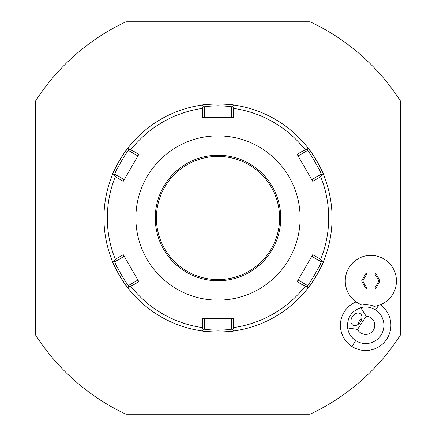 <?xml version="1.0" encoding="UTF-8"?>
<svg xmlns="http://www.w3.org/2000/svg" width="436" height="436" viewBox="0 0 436 436"><rect width="100%" height="100%" fill="white"/><g stroke="black" fill="none" stroke-linecap="round" stroke-linejoin="round"><path stroke-width="0.65" d="M218 279.596A61.596 61.596 0 0 0 279.596 218A61.596 61.596 0 0 0 218 156.404A61.596 61.596 0 0 0 156.404 218A61.596 61.596 0 0 0 218 279.596M218 300.132A82.132 82.132 0 0 0 300.132 218A82.132 82.132 0 0 0 218 135.869A82.132 82.132 0 0 0 135.869 218A82.132 82.132 0 0 0 218 300.132M305.113 286.283L297.139 281.689L312.726 254.695L320.694 259.3A110.69 110.69 0 0 0 320.694 176.7L312.726 181.305L297.139 154.311L305.113 149.717A110.69 110.69 0 0 0 233.582 108.417L233.587 117.616L202.413 117.616L202.418 108.417A110.69 110.69 0 0 0 130.887 149.717L138.861 154.311L123.274 181.305L115.306 176.7A110.69 110.69 0 0 0 115.306 259.3L123.274 254.695L138.861 281.689L130.887 286.283A110.69 110.69 0 0 0 202.418 327.583L202.413 318.384L233.587 318.384L233.582 327.583A110.69 110.69 0 0 0 305.113 286.283L307.691 286.784L307.958 288.142A114.069 114.069 0 0 1 233.767 330.973C232.889 331.338 227.636 331.703 218 332.068C208.343 331.698 203.083 331.333 202.233 330.973A114.069 114.069 0 0 1 128.042 288.142C127.585 289.727 110.651 260.374 112.281 260.832A114.069 114.069 0 0 1 112.275 175.168C110.651 175.626 127.585 146.273 128.042 147.859A114.069 114.069 0 0 1 202.233 105.027L203.274 105.932L202.418 108.417M130.887 149.717L128.309 149.216L128.042 147.859A114.069 114.069 0 0 0 128.026 147.88M202.26 105.022A114.069 114.069 0 0 0 202.233 105.027C203.105 104.667 208.359 104.302 218 103.931A114.069 114.069 0 0 0 202.707 104.962M127.966 147.957A114.069 114.069 0 0 0 112.466 174.705M112.286 175.141A114.069 114.069 0 0 0 112.275 175.168L113.583 174.716L115.306 176.7M115.306 259.3L113.583 261.284L112.275 260.832A114.069 114.069 0 0 0 112.286 260.859M112.325 260.946A114.069 114.069 0 0 0 127.966 288.043M128.026 288.12A114.069 114.069 0 0 0 128.042 288.142L128.309 286.784L130.887 286.283M202.418 327.583L203.274 330.068L202.233 330.973A114.069 114.069 0 0 0 233.293 331.038M123.906 180.21L124.222 179.665L114.881 174.269C113.404 174.498 127.999 149.199 128.571 150.562L128.309 149.216M138.228 155.407L137.912 155.957L128.571 150.562M114.881 174.269L113.583 174.716M123.906 255.79L124.222 256.335L114.881 261.731L113.583 261.284M114.881 261.731C113.404 261.502 127.999 286.801 128.571 285.438L137.912 280.043L138.228 280.593M128.571 285.438L128.309 286.784M203.677 318.384L204.31 318.384L204.31 329.169L203.274 330.068M218 332.068L218 330.243C226.322 329.883 230.889 329.529 231.69 329.169L231.69 318.384L232.323 318.384M218 330.243C209.672 329.883 205.111 329.523 204.31 329.169M233.582 108.417L232.726 105.932L233.767 105.027A114.069 114.069 0 0 0 218 103.931C227.652 104.302 232.906 104.667 233.767 105.027A114.069 114.069 0 0 1 307.958 147.859C308.416 146.273 325.349 175.626 323.719 175.168A114.069 114.069 0 0 1 323.725 260.832C325.332 260.423 308.388 289.76 307.958 288.142A114.069 114.069 0 0 0 307.974 288.12M233.74 330.978A114.069 114.069 0 0 0 233.767 330.973L232.726 330.068L233.582 327.583M308.034 288.043A114.069 114.069 0 0 0 323.675 260.946M323.714 260.859A114.069 114.069 0 0 0 323.725 260.832L322.417 261.284L320.694 259.3M297.772 155.407L298.088 155.957L307.429 150.562C308.001 149.199 322.596 174.498 321.119 174.269L323.725 175.168A114.069 114.069 0 0 0 323.714 175.141M323.675 175.054A114.069 114.069 0 0 0 308.034 147.957M307.974 147.88A114.069 114.069 0 0 0 307.958 147.859L307.691 149.216L305.113 149.717M231.69 329.169L232.726 330.068M232.323 117.616L231.69 117.616L231.69 106.831L232.726 105.932M218 103.931L218 105.757C209.672 106.117 205.111 106.477 204.31 106.831L204.31 117.616L203.677 117.616M307.429 150.562L307.691 149.216M320.694 176.7L322.417 174.716M312.094 255.79L311.778 256.335L321.119 261.731L322.417 261.284M321.119 261.731C322.591 261.518 307.99 286.806 307.429 285.438L307.691 286.784M297.772 280.593L298.088 280.043L307.429 285.438M312.094 180.21L311.778 179.665L321.119 174.269M218 105.757C226.322 106.117 230.889 106.471 231.69 106.831M204.31 106.831L203.274 105.932M310.078 414.2A216.73 216.73 0 0 0 400.51 334.886L400.51 101.114A216.73 216.73 0 0 0 310.078 21.8L125.922 21.8A216.73 216.73 0 0 0 35.49 101.114L35.49 334.886A216.73 216.73 0 0 0 125.922 414.2L310.078 414.2A216.73 216.73 0 0 0 400.51 334.886L400.51 101.114A216.73 216.73 0 0 0 310.078 21.8L125.922 21.8A216.73 216.73 0 0 0 35.49 101.114L35.49 334.886A216.73 216.73 0 0 0 125.922 414.2L310.078 414.2M356.13 301.903A25.239 25.239 0 0 0 351.907 346.446A25.239 25.239 0 0 0 386.509 339.491A25.239 25.239 0 0 0 380.334 304.742M345.258 280.964A25.599 25.599 0 0 0 361.88 304.938A20.683 20.683 0 0 1 374.034 306.366A25.599 25.599 0 0 0 396.449 280.964A25.599 25.599 0 0 0 370.851 255.371A25.599 25.599 0 0 0 345.258 280.964M366.131 316.165L360.752 307.696A18.252 18.252 0 0 1 380.96 335.219A18.252 18.252 0 0 1 347.601 327.948L357.525 329.42A9.123 9.123 0 0 0 374.715 324.166A9.123 9.123 0 0 0 366.131 316.165L357.525 329.42M360.752 307.696C351.318 311.168 346.936 317.92 347.601 327.948M352.359 316.64A6.845 4.84 123 0 1 360.141 313.538A6.845 4.84 123 0 1 360.474 321.915A6.845 4.84 123 0 1 352.691 325.016A6.845 4.84 123 0 1 352.359 316.64M361.793 318.7L359.057 320.989L358.076 324.428M375.489 288.997L380.121 280.964L375.489 272.936L366.218 272.936L361.586 280.964L366.218 288.997L375.489 288.997L374.9 287.973L378.944 280.964L374.9 273.961L366.807 273.961L362.763 280.964L366.807 287.973L374.9 287.973M380.121 280.964L378.944 280.964M366.218 288.997L366.807 287.973M361.586 280.964L362.763 280.964M366.218 272.936L366.807 273.961M375.489 272.936L374.9 273.961M218 280.74A62.74 62.74 0 0 0 280.74 218A62.74 62.74 0 0 0 218 155.26A62.74 62.74 0 0 0 155.26 218A62.74 62.74 0 0 0 218 280.74M375.598 309.969L378.584 305.369M355.716 340.587L351.907 346.446"/></g></svg>
